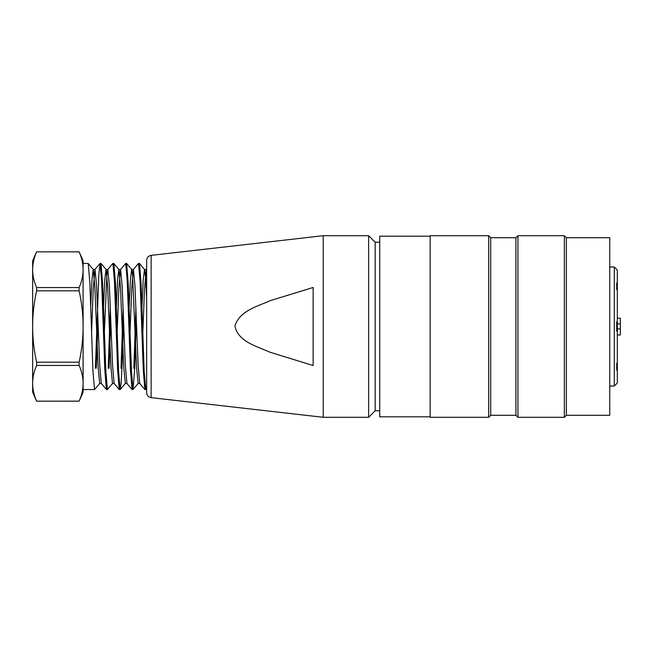 <?xml version="1.0" encoding="UTF-8"?>
<svg xmlns="http://www.w3.org/2000/svg" width="653" height="653" viewBox="0 0 653 653"><rect width="100%" height="100%" fill="white"/><g stroke="black" fill="none" stroke-linecap="round" stroke-linejoin="round"><path stroke-width="0.98" d="M151.129 397.636C148.402 397.122 146.909 395.449 146.656 392.624L146.656 260.376C146.909 257.551 148.402 255.878 151.129 255.364L323.219 235.7L323.219 417.3L151.129 397.636L151.129 255.364M313.13 287.483L270.481 300.576C257.69 306.412 239.675 310.575 234.958 325.888C237.953 341.805 257.053 346.261 269.73 352.147L313.13 365.517L313.13 287.483M379.719 410.745L375.181 410.745L375.181 242.255L368.627 235.7L323.219 235.7M375.181 410.745L368.627 417.3L368.627 235.7M88.155 263.445L83.094 263.445L83.094 389.555L94.514 389.555M94.514 389.474L92.963 371.467L89.885 283.182L88.228 263.641M95.387 368.276L98.832 274.733L99.982 263.502L94.873 269.583M100.954 263.445L100.072 263.445L101.648 281.419L104.807 369.663L106.39 389.498L101.28 383.425M107.394 389.474L105.859 371.386L102.594 283.157L101.019 263.486M98.015 320.998L96.277 368.21M108.21 368.284L110.316 306.926M113.834 263.445L112.896 263.445L114.471 281.467L117.622 369.663L119.213 389.506L114.104 383.433M123.621 321.194L121.948 368.194L121.115 383.507L120.217 389.433M120.144 389.457L118.577 371.451L115.483 283.182L113.908 263.624M110.773 319.57L109.084 368.284M121.034 368.292L123.107 308.004M126.568 263.445L125.711 263.445L127.278 281.443L130.437 369.647L132.02 389.498L126.927 383.442L125.343 365.386L122.168 285.736L120.568 269.567M136.363 320.378L134.706 368.292L133.065 389.49M132.118 389.555L132.992 389.555L131.482 371.394L128.208 283.231L126.649 263.494M133.849 368.292L135.93 308.045M139.473 263.445L138.526 263.445L140.093 281.427L143.26 369.655L144.844 389.49M145.799 389.4L144.191 371.459L141.064 283.141L139.546 263.632M90.743 306.412L91.975 279.615L93.199 269.534M93.289 269.575L94.881 287.5L98.113 367.084L99.672 383.458M103.517 307.351L104.774 279.892L106.015 269.534M106.104 269.575L107.688 287.516L110.937 367.206L112.496 383.433M116.365 306.616L117.597 279.721L118.83 269.542M118.919 269.575L120.503 287.459L123.743 367.108L125.311 383.45M129.163 306.975L130.404 279.77L131.645 269.526M126.715 263.559L131.759 269.558L132.535 274.701L136.55 367.182L138.126 383.425M141.97 307.179L143.211 279.908L144.46 269.542M139.481 263.502L144.566 269.55L145.595 278.072L146.656 299.033M146.656 270.62L146.272 269.542M146.182 269.616L144.484 289.687L142.803 333.242M144.844 389.514L139.75 383.45L138.126 365.329L134.959 285.728L133.416 269.591M133.318 269.648L131.669 289.597L130.02 332.973M120.478 269.616L118.797 289.483L117.156 332.752M114.136 383.376L112.561 365.386L109.386 285.753L107.81 269.501M112.806 263.494L107.696 269.575L106.855 275.346L104.349 332.663M101.264 383.368L99.713 365.345L96.595 285.785L95.012 269.518M94.914 269.591L93.224 289.467L91.551 332.728M83.094 269.656A161.209 80.597 180 0 1 83.094 269.705A161.209 80.613 180 0 0 79.095 251.862L79.095 251.862A174.041 174.041 0 0 1 83.094 260.922L83.094 392.078A174.041 174.041 0 0 1 79.095 401.162L36.65 401.162A161.209 80.588 0 0 1 32.65 383.295L32.65 392.078A174.041 174.041 0 0 0 36.65 401.162L79.095 401.138A161.209 80.588 0 0 0 83.094 383.295A161.209 80.588 0 0 0 79.095 365.46L36.65 365.46L36.65 362.186A161.209 161.209 0 0 1 32.65 326.5L32.65 383.295A161.209 80.588 0 0 1 36.65 365.46M32.65 269.705L32.65 326.5A161.209 161.209 0 0 1 36.65 290.814L36.65 287.549A161.209 80.613 180 0 1 32.65 269.705A161.209 80.613 180 0 1 36.65 251.862L36.65 251.838A174.041 174.041 0 0 0 32.65 260.922L32.65 269.705A161.209 80.597 180 0 1 32.65 269.656M83.094 269.705A161.209 80.613 180 0 1 79.095 287.549L79.095 290.814A161.209 161.209 0 0 1 79.095 362.186L79.095 365.46M79.095 251.862L36.65 251.862L79.095 251.838M79.095 290.814L36.65 290.814M36.65 287.549L79.095 287.549M36.65 362.186L79.095 362.186M566.371 415.284L609.755 415.284L609.755 237.716L566.371 237.716L564.355 235.7L564.355 417.3L566.371 415.284L566.371 237.716M515.927 415.284L515.927 237.716L490.705 237.716L490.705 415.284L515.927 415.284L517.943 417.3L517.943 235.7L564.355 235.7M490.705 415.284L488.689 417.3L488.689 235.7L490.705 237.716M488.689 417.3L430.164 417.3L430.164 235.7L488.689 235.7M430.164 416.802L379.719 416.802L379.719 236.198L430.164 236.198M617.322 318.223L620.35 318.223L620.35 334.973L617.322 334.973M617.322 369.663L617.322 362.741L616.718 363.386L616.718 370.088L617.322 369.843L616.742 369.663M617.322 270.22L616.718 269.591L617.322 270.22L617.322 362.741M620.35 328.924L617.322 328.924M620.35 323.88L617.322 323.88M617.322 283.157L616.718 282.912L616.718 289.614L617.322 290.259M617.322 321.48L616.718 321.758L616.718 331.242L617.322 331.52M617.322 369.843L617.322 382.78L616.718 383.409M616.718 383.605L614.293 386.029L614.293 266.971L616.718 269.395M617.322 283.337L616.742 283.337M379.719 242.255L375.181 242.255M368.627 417.3L323.219 417.3M107.394 389.555L106.48 389.555M120.144 389.555L119.303 389.555M145.799 389.555L144.933 389.555M93.338 269.583L88.245 263.526M99.738 383.417L94.677 389.449M106.145 269.575L101.068 263.534M112.545 383.425L107.443 389.498M118.952 269.567L113.875 263.534M125.352 383.433L120.332 389.408M138.158 383.442L133.065 389.498M146.647 388.584L145.913 389.466M125.621 263.486L120.519 269.567M138.436 263.486L133.334 269.55M146.647 268.963L146.158 269.542M146.272 269.493L144.46 269.493M133.416 269.493L131.645 269.493M120.568 269.493L118.83 269.493M107.802 269.493L106.015 269.493M95.012 269.493L93.199 269.493M139.791 383.507L138.126 383.507M126.976 383.507L125.311 383.507M114.169 383.507L112.496 383.507M101.354 383.507L99.672 383.507M517.943 417.3L564.355 417.3M515.927 237.716L517.943 235.7M609.755 386.029L614.293 386.029M609.755 266.971L614.293 266.971"/></g></svg>
